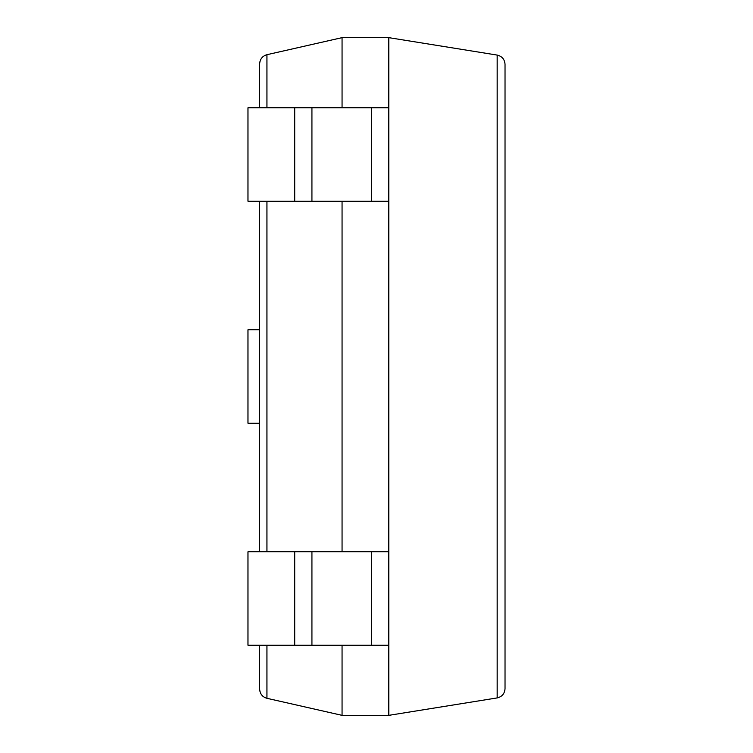 <?xml version="1.0" encoding="UTF-8"?>
<svg xmlns="http://www.w3.org/2000/svg" width="753" height="753" viewBox="0 0 753 753"><rect width="100%" height="100%" fill="white"/><g stroke="black" fill="none" stroke-linecap="round" stroke-linejoin="round"><path stroke-width="1.13" d="M342.06 645.246L342.06 715.35L388.802 715.35L388.802 37.65L342.06 37.65L266.939 54.696C262.402 56.051 259.973 59.092 259.653 63.807L259.653 107.754M342.06 715.35L266.939 698.304C262.402 696.949 259.973 693.908 259.653 689.193L259.653 645.246M342.06 37.65L342.06 107.754M342.06 201.23L342.06 551.77M259.653 201.23L259.653 551.77M388.802 37.65L497.168 55.082C502.025 56.249 504.651 59.327 505.028 64.306L505.028 688.694C504.651 693.673 502.025 696.751 497.168 697.918L388.802 715.35M259.653 329.758L247.972 329.758L247.972 423.242L259.653 423.242M294.705 645.246L247.972 645.246L247.972 551.77L294.705 551.77L294.705 645.246L388.802 645.246L388.802 551.77L371.577 551.77L371.577 645.246M294.705 551.77L371.577 551.77M294.705 201.23L247.972 201.23L247.972 107.754L294.705 107.754L294.705 201.23L388.802 201.23L388.802 107.754L371.577 107.754L371.577 201.23M294.705 107.754L371.577 107.754M266.939 54.696L266.939 107.754M266.939 201.23L266.939 551.77M266.939 645.246L266.939 698.304M497.168 55.082L497.168 697.918M311.93 551.77L311.93 645.246M311.93 107.754L311.93 201.23"/></g></svg>
